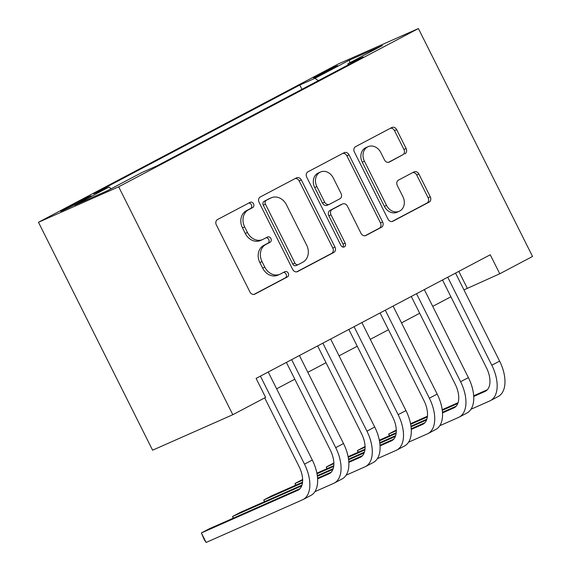 <?xml version="1.0" encoding="UTF-8"?>
<svg xmlns="http://www.w3.org/2000/svg" width="571" height="571" viewBox="0 0 571 571"><rect width="100%" height="100%" fill="white"/><g stroke="black" fill="none" stroke-linecap="round" stroke-linejoin="round"><path stroke-width="0.86" d="M253.538 203.84A2.919 2.427 66.1 0 0 250.212 202.298A2.919 2.427 66.1 0 0 250.084 202.362L217.522 219.55A4.175 3.462 66.1 0 0 216.323 224.895L249.934 292.009A4.175 3.462 66.1 0 0 254.687 294.208A4.175 3.462 66.1 0 0 254.866 294.122L287.427 276.928A2.919 2.427 66.1 0 0 288.269 273.188A2.919 2.427 66.1 0 0 284.936 271.653A2.919 2.427 66.1 0 0 284.815 271.71L280.597 273.937A13.354 11.085 66.1 0 1 280.026 274.216A13.354 11.085 66.1 0 1 264.816 267.185L262.018 261.589A13.354 11.085 66.1 0 1 265.85 244.481L270.062 242.254A2.919 2.427 66.1 0 0 270.904 238.514A2.919 2.427 66.1 0 0 267.578 236.972A2.919 2.427 66.1 0 0 267.449 237.036L263.238 239.256A13.354 11.085 66.1 0 1 262.66 239.535A13.354 11.085 66.1 0 1 247.457 232.504L244.652 226.915A13.354 11.085 66.1 0 1 248.485 209.807L252.696 207.58A2.919 2.427 66.1 0 0 253.538 203.84M262.66 239.535L260.49 240.498A13.354 11.085 66.1 0 1 245.287 233.468L242.482 227.872A13.354 11.085 66.1 0 1 246.315 210.763L250.533 208.536A2.919 2.427 66.1 0 0 251.368 204.796A2.919 2.427 66.1 0 0 248.699 203.09M253.938 294.429L285.257 277.891A2.919 2.427 66.1 0 0 286.1 274.144A2.919 2.427 66.1 0 0 283.43 272.438M280.026 274.216L277.856 275.172A13.354 11.085 66.1 0 1 262.653 268.142L259.848 262.546A13.354 11.085 66.1 0 1 263.681 245.437L267.892 243.21A2.919 2.427 66.1 0 0 268.734 239.47A2.919 2.427 66.1 0 0 266.065 237.764M318.632 74.822A13.604 0.435 -26.6 0 0 313.408 77.842A13.604 0.435 -26.6 0 0 320.017 74.965A13.604 0.435 -26.6 0 0 332.508 68.684A13.604 0.435 -26.6 0 0 337.725 65.665A13.604 0.435 -26.6 0 0 331.116 68.541A13.604 0.435 -26.6 0 0 318.632 74.822M404.91 153.849A4.175 3.462 66.1 0 0 406.102 148.503L396.674 129.674A4.175 3.462 66.1 0 0 391.92 127.476A4.175 3.462 66.1 0 0 391.742 127.561L355.583 146.654A4.175 3.462 66.1 0 0 354.384 152L387.995 219.121A4.175 3.462 66.1 0 0 392.748 221.312A4.175 3.462 66.1 0 0 392.927 221.227L429.085 202.134A4.175 3.462 66.1 0 0 430.284 196.788L418.893 174.041A4.175 3.462 66.1 0 0 414.139 171.85A4.175 3.462 66.1 0 0 413.961 171.935L398.487 180.108A4.175 3.462 66.1 0 0 397.288 185.454L402.94 196.731A11.163 9.264 66.1 0 1 399.257 211.263A11.163 9.264 66.1 0 1 386.546 205.389L364.419 161.2A11.163 9.264 66.1 0 1 368.102 146.668A11.163 9.264 66.1 0 1 380.814 152.55L384.497 159.909A4.175 3.462 66.1 0 0 389.251 162.107A4.175 3.462 66.1 0 0 389.429 162.021L402.741 154.812A4.175 3.462 66.1 0 0 403.94 149.459L394.511 130.631A4.175 3.462 66.1 0 0 390.5 128.218M118.682 186.803L232.811 414.717L265.594 397.409L256.086 378.416L490.246 254.78L499.753 273.773L532.536 256.465L418.407 28.55L118.682 186.803L38.464 222.283L338.189 64.031L418.407 28.55M301.367 179.993A4.175 3.462 66.1 0 0 296.613 177.795A4.175 3.462 66.1 0 0 296.435 177.888L260.276 196.981A4.175 3.462 66.1 0 0 259.077 202.327L292.687 269.441A4.175 3.462 66.1 0 0 297.441 271.639A4.175 3.462 66.1 0 0 297.619 271.553L333.778 252.461A4.175 3.462 66.1 0 0 334.977 247.107L301.367 179.993L299.197 180.957A4.175 3.462 66.1 0 0 295.193 178.545M307.926 171.821L344.092 152.721A4.175 3.462 66.1 0 1 344.27 152.635A4.175 3.462 66.1 0 1 349.024 154.834L382.627 221.948A4.175 3.462 66.1 0 1 381.435 227.294L365.954 235.466A4.175 3.462 66.1 0 1 365.775 235.552A4.175 3.462 66.1 0 1 361.022 233.361L347.396 206.138A4.175 3.462 66.1 0 0 342.643 203.94A4.175 3.462 66.1 0 0 342.464 204.025L332.201 209.45A4.175 3.462 66.1 0 0 331.002 214.796L345.191 243.132A2.919 2.427 66.1 0 1 344.227 246.936A2.919 2.427 66.1 0 1 340.901 245.394L306.734 177.167A4.175 3.462 66.1 0 1 307.926 171.821M79.084 202.469L85.957 198.844A13.176 0.421 -26.6 0 0 91.017 195.917A13.176 0.421 -26.6 0 0 84.608 198.708A13.176 0.421 -26.6 0 0 72.51 204.789L65.644 208.415A13.176 0.421 -26.6 0 0 60.583 211.341A13.176 0.421 -26.6 0 0 66.985 208.551A13.176 0.421 -26.6 0 0 79.084 202.469M301.959 89.312L299.811 85.015L93.751 193.819L108.925 187.102L111.231 188.708M299.811 85.015L314.985 78.306L349.331 60.169L382.285 45.594L347.939 63.731L363.12 57.014L157.061 165.818L141.879 172.528L107.541 190.664L74.587 205.239L108.925 187.102M232.811 414.717L152.593 450.198L38.464 222.283M463.952 289.89L499.753 273.773M276.628 388.801L294.807 379.201M307.848 372.313L326.027 362.713M339.067 355.833L357.246 346.233M370.286 339.345L388.466 329.745M401.513 322.858L419.692 313.265M432.732 306.377L450.912 296.777M458.827 271.368L467.235 288.162M347.939 63.731L347.867 65.073M318.354 80.654L314.985 78.306M349.331 60.169L349.866 62.71M296.692 271.853L331.608 253.417A4.175 3.462 66.1 0 0 332.807 248.071L299.197 180.957M266.257 200.421A2.919 2.427 66.1 0 0 265.422 204.161L294.921 263.074A2.919 2.427 66.1 0 0 298.248 264.609A2.919 2.427 66.1 0 0 298.376 264.551L302.816 262.203A13.354 11.085 66.1 0 0 306.648 245.095L286.485 204.825A13.354 11.085 66.1 0 0 271.275 197.794A13.354 11.085 66.1 0 0 270.704 198.073L264.095 201.377A2.919 2.427 66.1 0 0 263.252 205.117L265.422 204.161M296.206 265.508A2.919 2.427 66.1 0 1 296.078 265.572A2.919 2.427 66.1 0 1 292.752 264.03L263.252 205.117M271.275 197.794L269.112 198.751A13.354 11.085 66.1 0 0 268.534 199.029L270.704 198.073M264.095 201.377L268.534 199.029M365.033 235.773L379.265 228.257A4.175 3.462 66.1 0 0 380.464 222.911L346.854 155.797A4.175 3.462 66.1 0 0 342.85 153.378M340.659 204.825A4.175 3.462 66.1 0 0 340.473 204.903A4.175 3.462 66.1 0 0 340.295 204.989L330.031 210.406A4.175 3.462 66.1 0 0 328.832 215.752L343.021 244.088L345.191 243.132M342.993 247.072A2.919 2.427 66.1 0 0 343.021 244.088M333.25 177.895A11.163 9.264 66.1 0 0 320.538 172.014A11.163 9.264 66.1 0 0 316.855 186.553L324.649 202.12A4.175 3.462 66.1 0 0 329.403 204.318A4.175 3.462 66.1 0 0 329.581 204.225L339.852 198.808A4.175 3.462 66.1 0 0 341.044 193.462L333.25 177.895M320.538 172.014L318.368 172.977A11.163 9.264 66.1 0 0 314.685 187.509L316.855 186.553M327.419 205.189A4.175 3.462 66.1 0 1 327.233 205.275A4.175 3.462 66.1 0 1 322.487 203.076L314.685 187.509M388.508 162.321L402.741 154.812M368.102 146.668L365.932 147.625A11.163 9.264 66.1 0 0 362.25 162.164L364.419 161.2M399.257 211.263L397.088 212.226A11.163 9.264 66.1 0 1 384.376 206.345L362.25 162.164M391.999 221.534L426.915 203.098A4.175 3.462 66.1 0 0 428.114 197.744L416.723 175.004A4.175 3.462 66.1 0 0 412.719 172.592M300.046 488.64L209.172 528.832L201.363 532.95L206.124 542.45L302.494 499.825A31.876 17.751 -117.8 0 0 303.108 499.525A31.876 17.751 -117.8 0 0 304.486 464.144L260.412 376.132M303.108 499.525L310.917 495.407A31.876 17.751 -117.8 0 0 312.294 460.019L268.22 372.014M264.687 397.887L299.068 466.543A21.255 11.834 62.2 0 1 298.148 490.132A21.255 11.834 62.2 0 1 297.734 490.325L201.363 532.95L204.218 539.609L206.124 542.45M314.914 491.652L333.714 483.337A31.876 17.751 -117.8 0 0 334.335 483.045A31.876 17.751 -117.8 0 0 335.705 447.657L291.631 359.644M334.335 483.045L342.136 478.919A31.876 17.751 -117.8 0 0 343.514 443.539L299.44 355.526M286.399 362.414L330.288 450.055A21.255 11.834 62.2 0 1 329.367 473.644A21.255 11.834 62.2 0 1 328.96 473.844L317.619 478.862M331.266 472.153L317.576 478.205M301.973 485.107L240.391 512.351L232.59 516.47L233.411 518.111M301.695 485.9L232.59 516.47L233.168 518.218M346.14 475.172L364.933 466.857A31.876 17.751 -117.8 0 0 365.554 466.557A31.876 17.751 -117.8 0 0 366.932 431.176L322.858 343.164M365.554 466.557L373.355 462.439A31.876 17.751 -117.8 0 0 374.733 427.051L330.659 339.038M317.619 345.926L361.507 433.575A21.255 11.834 62.2 0 1 360.594 457.157A21.255 11.834 62.2 0 1 360.18 457.357L348.838 462.374M362.492 455.665L348.795 461.725M333.193 468.627L317.305 475.65M302.551 482.181L271.61 495.864L263.809 499.982L264.63 501.623M332.914 469.419L317.39 476.285M302.466 482.888L263.809 499.982L264.387 501.731M377.36 458.684L396.153 450.369A31.876 17.751 -117.8 0 0 396.774 450.069A31.876 17.751 -117.8 0 0 398.151 414.689L354.077 326.676M396.774 450.069L404.582 445.951A31.876 17.751 -117.8 0 0 405.952 410.57L361.878 322.558M348.838 329.446L392.727 417.087A21.255 11.834 62.2 0 1 391.813 440.676A21.255 11.834 62.2 0 1 391.399 440.876L380.058 445.894M393.712 439.185L380.022 445.237M364.412 452.139L348.531 459.17M333.778 465.693L316.884 473.166M302.63 479.483L295.029 483.501L295.849 485.143M364.134 452.931L348.61 459.798M333.692 466.4L317.005 473.78M302.644 480.132L295.029 483.501L295.614 485.25M408.579 442.204L427.379 433.889A31.876 17.751 -117.8 0 0 427.993 433.589A31.876 17.751 -117.8 0 0 429.371 398.208L385.297 310.196M427.993 433.589L435.801 429.463A31.876 17.751 -117.8 0 0 437.179 394.083L393.105 306.07M380.065 312.958L423.953 400.599A21.255 11.834 62.2 0 1 423.032 424.189A21.255 11.834 62.2 0 1 422.619 424.389L411.277 429.406M424.931 422.697L411.241 428.757M395.639 435.659L379.751 442.682M364.997 449.206L348.103 456.679M333.857 463.002L326.248 467.014L327.076 468.655M395.36 436.451L379.829 443.317M364.912 449.912L348.224 457.292M333.871 463.645L326.248 467.014L326.833 468.762M439.798 425.716L458.599 417.401A31.876 17.751 -117.8 0 0 459.212 417.101A31.876 17.751 -117.8 0 0 460.59 381.721L416.516 293.708M459.212 417.101L467.021 412.983A31.876 17.751 -117.8 0 0 468.398 377.602L424.324 289.59M411.284 296.47L455.173 384.119A21.255 11.834 62.2 0 1 454.252 407.708A21.255 11.834 62.2 0 1 453.845 407.908L442.504 412.919M456.15 406.217L442.461 412.269M426.858 419.171L410.97 426.202M396.217 432.725L379.33 440.198M365.076 446.515L357.475 450.533L358.295 452.175M426.58 419.963L411.056 426.83M396.131 433.432L379.444 440.812M365.09 447.164L357.475 450.533L358.053 452.282M471.025 409.229L489.818 400.921A31.876 17.751 -117.8 0 0 490.439 400.621A31.876 17.751 -117.8 0 0 491.809 365.233L447.743 277.22M490.439 400.621L498.24 396.495A31.876 17.751 -117.8 0 0 499.618 361.115L455.544 273.102M442.504 279.99L486.392 367.631A21.255 11.834 62.2 0 1 485.478 391.221A21.255 11.834 62.2 0 1 485.065 391.421L473.723 396.438M487.37 389.729L473.68 395.789M458.078 402.691L442.19 409.714M427.436 416.238L410.549 423.711M396.295 430.034L388.694 434.046L389.515 435.687M457.799 403.483L442.275 410.349M427.351 416.944L410.67 424.324M396.31 430.677L388.694 434.046L389.272 435.794M65.958 209.043L65.644 208.415M72.931 205.631L72.51 204.789M246.315 210.763L248.485 209.807M242.482 227.872L244.652 226.915M245.287 233.468L247.457 232.504M267.892 243.21L270.062 242.254M263.681 245.437L265.85 244.481M259.848 262.546L262.018 261.589M262.653 268.142L264.816 267.185M285.257 277.891L287.427 276.928M254.502 294.286L254.866 294.122M250.533 208.536L252.696 207.58M332.807 248.071L334.977 247.107M331.608 253.417L333.778 252.461M297.255 271.71L297.619 271.553M292.752 264.03L294.921 263.074M346.854 155.797L349.024 154.834M380.464 222.911L382.627 221.948M379.265 228.257L381.435 227.294M365.59 235.63L365.954 235.466M340.295 204.989L342.464 204.025M330.031 210.406L332.201 209.45M328.832 215.752L331.002 214.796M322.487 203.076L324.649 202.12M389.065 162.185L389.429 162.021M384.376 206.345L386.546 205.389M416.723 175.004L418.893 174.041M428.114 197.744L430.284 196.788M426.915 203.098L429.085 202.134M392.562 221.391L392.927 221.227M394.511 130.631L396.674 129.674M403.94 149.459L406.102 148.503M304.486 464.144L312.294 460.019M297.734 490.325L298.547 489.904M335.705 447.657L343.514 443.539M328.96 473.844L329.767 473.416M366.932 431.176L374.733 427.051M360.18 457.357L360.986 456.936M398.151 414.689L405.952 410.57M391.399 440.876L392.206 440.448M429.371 398.208L437.179 394.083M422.619 424.389L423.432 423.96M460.59 381.721L468.398 377.602M453.845 407.908L454.652 407.48M491.809 365.233L499.618 361.115M485.065 391.421L485.871 390.992M296.078 265.572L298.248 264.609M340.473 204.903L342.643 203.94M327.233 205.275L329.403 204.318"/></g></svg>
